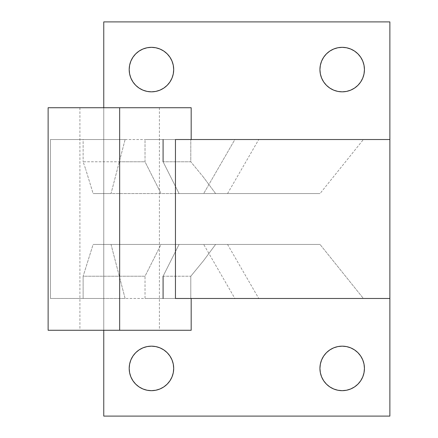 <?xml version="1.0" encoding="UTF-8"?>
<svg xmlns="http://www.w3.org/2000/svg" width="438" height="438" viewBox="0 0 438 438"><rect width="100%" height="100%" fill="white"/><g stroke="black" fill="none" stroke-linecap="round" stroke-linejoin="round"><path stroke-width="0.33" stroke-dasharray="2.19 1.64" d="M175.452 139.525L191.182 139.525L190.798 139.525L190.798 161.775L163.084 161.775L163.084 139.525L145.022 139.525L145.022 161.775L83.127 161.775L85.711 169.314L83.127 161.775L119.656 161.775L119.656 193.569L93.124 193.569L85.711 169.314L93.124 193.569L203.686 193.569L93.124 193.569L111.022 193.569L125.115 139.525L103.762 139.525L103.762 107.732L103.762 139.525L50.441 139.525L50.441 298.475L83.127 298.475L83.127 276.225L145.022 276.225L145.022 298.475L163.084 298.475L163.084 276.225L190.798 276.225L190.798 298.475L191.182 298.475L175.452 298.475M119.656 107.732L79.919 107.732L119.656 107.732L119.656 330.268L119.656 107.732L191.182 107.732L119.656 107.732L119.656 330.268L79.919 330.268L119.656 330.268L119.656 276.225L119.656 330.268L48.125 330.268L159.394 330.268L80.68 330.268L119.656 330.268L119.656 107.732L159.394 107.732L48.125 107.732L119.656 107.732M319.932 368.413A22.256 22.256 0 0 0 342.188 390.669A22.256 22.256 0 0 0 364.443 368.413A22.256 22.256 0 0 0 342.188 346.162A22.256 22.256 0 0 0 319.932 368.413L320.364 372.754L321.629 376.932M129.194 368.413A22.256 22.256 0 0 0 151.444 390.669A22.256 22.256 0 0 0 173.7 368.413A22.256 22.256 0 0 0 151.444 346.162A22.256 22.256 0 0 0 129.194 368.413L129.621 372.754L130.885 376.932M364.443 69.598L364.443 69.587A22.256 22.256 0 0 0 342.188 47.331A22.256 22.256 0 0 0 319.932 69.587A22.256 22.256 0 0 0 342.188 91.838A22.256 22.256 0 0 0 364.443 69.587L364.011 65.246L362.746 61.068M130.885 61.068L129.621 65.246L129.194 69.587A22.256 22.256 0 0 0 151.444 91.838A22.256 22.256 0 0 0 173.7 69.587L173.273 65.246L172.003 61.068M191.182 330.268L119.656 330.268L191.182 330.268M163.084 139.525L258.748 139.525L145.022 139.525L145.022 161.775L161.058 193.569L203.686 193.569L234.888 139.525L145.022 139.525L389.875 139.525L83.127 139.525L83.127 161.775L83.127 139.525L50.441 139.525L125.115 139.525L103.762 139.525L103.762 298.475L389.875 298.475L179.542 298.475M163.084 161.775L179.071 193.569L215.606 193.569L203.446 177.182L215.606 193.569L320.03 193.569L363.381 139.525L320.03 193.569L227.546 193.569L258.748 139.525L227.546 193.569L179.071 193.569L320.03 193.569L179.071 193.569L163.084 161.775L190.798 161.775L190.798 139.525L191.182 139.525L179.542 139.525M103.762 330.268L103.762 298.475L50.441 298.475L125.115 298.475L103.762 298.475L103.762 330.268M163.084 276.225L179.071 244.431L215.606 244.431L203.446 260.818L190.798 276.225L163.084 276.225L179.071 244.431L320.03 244.431L179.071 244.431L320.03 244.431L215.606 244.431L203.446 260.818L190.798 276.225L190.798 298.475L363.381 298.475L320.03 244.431L363.381 298.475L163.084 298.475L258.748 298.475L234.888 298.475L203.686 244.431L93.124 244.431L203.686 244.431L161.058 244.431L145.022 276.225L145.022 298.475L234.888 298.475L163.084 298.475M103.762 416.1L103.762 21.9L389.875 21.9L389.875 416.1L103.762 416.1L103.762 21.9L389.875 21.9L389.875 416.1L103.762 416.1M360.693 57.225L357.923 53.852L354.55 51.082L350.701 49.029L346.529 47.758L342.188 47.331L337.846 47.758L333.674 49.029L329.825 51.082L326.452 53.852L323.682 57.225M321.629 61.068L320.364 65.246M320.364 73.929L321.629 78.101M323.682 81.95L326.452 85.322L329.825 88.087L333.674 90.146L337.846 91.411L342.188 91.838L346.529 91.411L350.701 90.146L354.55 88.087L357.923 85.322M360.693 81.95L362.746 78.101L364.011 73.929M169.949 57.225L167.179 53.852L163.807 51.082L159.963 49.029L155.786 47.758L151.444 47.331L147.102 47.758L142.93 49.029L139.081 51.082L135.709 53.852L132.944 57.225M129.621 73.929L130.885 78.101M132.944 81.95L135.709 85.322M139.081 88.087L142.93 90.146L147.102 91.411L151.444 91.838L155.786 91.411L159.963 90.146L163.807 88.087L167.185 85.317M169.944 81.955L172.003 78.101L173.273 73.929M173.273 364.071L172.003 359.899M169.949 356.05L167.179 352.678L163.807 349.913L159.963 347.854L155.786 346.589L151.444 346.162L147.102 346.589L142.93 347.854L139.081 349.913L135.709 352.678M132.944 356.05L130.885 359.899L129.621 364.071M132.944 380.775L135.709 384.148L139.081 386.918L142.93 388.971L147.102 390.242L151.444 390.669L155.786 390.242L159.963 388.971L163.807 386.918L167.179 384.148L169.949 380.775M172.003 376.932L173.273 372.754M364.011 364.071L362.746 359.899M360.693 356.05L357.923 352.678M354.55 349.913L350.701 347.854L346.529 346.589L342.188 346.162L337.846 346.589L333.674 347.854L329.825 349.913L326.447 352.683M323.693 356.045L321.629 359.899L320.364 364.071M323.682 380.775L326.452 384.148L329.825 386.918L333.674 388.971L337.846 390.242L342.188 390.669L346.529 390.242L350.701 388.971L354.55 386.918L357.923 384.148L360.693 380.775M362.746 376.932L364.016 372.749M173.7 69.587A22.256 22.256 0 0 0 151.444 47.331A22.256 22.256 0 0 0 129.194 69.587M50.441 298.475L103.762 298.475L103.762 139.525L50.441 139.525L50.441 298.475M111.022 244.431L125.115 298.475L83.127 298.475L83.127 276.225L93.124 244.431L203.686 244.431L234.888 298.475L125.115 298.475L111.022 244.431M203.446 177.182L190.798 161.775L203.446 177.182M227.546 244.431L258.748 298.475L227.546 244.431M125.115 139.525L234.888 139.525L203.686 193.569L111.022 193.569L125.115 139.525M93.124 244.431L161.058 244.431L145.022 276.225L83.127 276.225L93.124 244.431M161.058 193.569L119.656 193.569L119.656 161.775L145.022 161.775L161.058 193.569M79.919 107.732L79.919 330.268M159.394 107.732L159.394 330.268"/><path stroke-width="0.66" d="M364.011 372.754L364.443 368.413A22.256 22.256 0 0 1 342.188 390.669A22.256 22.256 0 0 1 319.932 368.413L320.364 372.754L321.629 376.932L323.682 380.775L326.452 384.148L329.825 386.918L333.674 388.971L337.846 390.242L342.188 390.669L346.529 390.242L350.701 388.971L354.55 386.918L357.923 384.148L360.693 380.775L362.746 376.932L364.011 372.754L364.443 368.413L364.011 364.071L362.746 359.899L360.693 356.05L357.923 352.678L354.55 349.913L350.701 347.854L346.529 346.589L342.188 346.162L337.846 346.589L333.674 347.854L329.825 349.913L326.452 352.678L323.682 356.05L321.629 359.899L320.364 364.071L319.932 368.413A22.256 22.256 0 0 1 342.188 346.162A22.256 22.256 0 0 1 364.443 368.413L364.011 364.071M173.273 372.754L173.7 368.413A22.256 22.256 0 0 1 151.444 390.669A22.256 22.256 0 0 1 129.194 368.413L129.621 372.754L130.885 376.932L132.944 380.775L135.709 384.148L139.081 386.918L142.93 388.971L147.102 390.242L151.444 390.669L155.786 390.242L159.963 388.971L163.807 386.918L167.179 384.148L169.949 380.775L172.003 376.932L173.273 372.754L173.7 368.413L173.273 364.071L172.003 359.899L169.949 356.05L167.179 352.678L163.807 349.913L159.963 347.854L155.786 346.589L151.444 346.162L147.102 346.589L142.93 347.854L139.081 349.913L135.709 352.678L132.944 356.05L130.885 359.899L129.621 364.071L129.194 368.413A22.256 22.256 0 0 1 151.444 346.162A22.256 22.256 0 0 1 173.7 368.413L173.273 364.071M364.011 73.929L364.443 69.587A22.256 22.256 0 0 1 342.188 91.838A22.256 22.256 0 0 1 319.932 69.587L320.364 73.929L321.629 78.101L323.682 81.95L326.452 85.322L329.825 88.087L333.674 90.146L337.846 91.411L342.188 91.838L346.529 91.411L350.701 90.146L354.55 88.087L357.923 85.322L360.693 81.95L362.746 78.101L364.011 73.929L364.443 69.587L364.011 65.246L362.746 61.068L360.693 57.225L357.923 53.852L354.55 51.082L350.701 49.029L346.529 47.758L342.188 47.331L337.846 47.758L333.674 49.029L329.825 51.082L326.452 53.852L323.682 57.225L321.629 61.068L320.364 65.246L319.932 69.587L320.364 73.929M173.273 73.929L173.7 69.587A22.256 22.256 0 0 1 151.444 91.838A22.256 22.256 0 0 1 129.194 69.587L129.621 73.929L130.885 78.101L132.944 81.95L135.709 85.322L139.081 88.087L142.93 90.146L147.102 91.411L151.444 91.838L155.786 91.411L159.963 90.146L163.807 88.087L167.179 85.322L169.949 81.95L172.003 78.101L173.273 73.929L173.7 69.587L173.273 65.246L172.003 61.068L169.949 57.225L167.179 53.852L163.807 51.082L159.963 49.029L155.786 47.758L151.444 47.331L147.102 47.758L142.93 49.029L139.081 51.082L135.709 53.852L132.944 57.225L130.885 61.068L129.621 65.246L129.194 69.587L129.621 73.929M175.452 298.475L175.452 139.525L389.875 139.525L389.875 21.9L389.875 139.525L175.452 139.525L175.452 298.475L389.875 298.475L389.875 416.1L103.762 416.1L103.762 330.268L103.762 416.1L389.875 416.1L389.875 139.525L389.875 298.475L179.542 298.475M119.656 330.268L191.182 330.268L119.656 330.268L119.656 107.732L119.656 330.268L48.125 330.268L119.656 330.268M191.182 107.732L48.125 107.732L191.182 107.732L191.182 139.525M103.762 107.732L103.762 21.9L389.875 21.9L103.762 21.9L103.762 107.732M179.542 139.525L175.452 139.525M362.746 61.068L360.693 57.225M323.682 57.225L321.629 61.068M320.364 65.246L319.932 69.587A22.256 22.256 0 0 1 342.188 47.331A22.256 22.256 0 0 1 364.443 69.587M321.629 78.101L323.682 81.95M357.923 85.322L360.693 81.95M172.003 61.068L169.949 57.225M132.944 57.225L130.885 61.068M130.885 78.101L132.944 81.95M135.709 85.322L139.081 88.087M167.179 85.322L169.949 81.95M172.003 359.899L169.949 356.05M135.709 352.678L132.944 356.05M129.621 364.071L129.194 368.413M130.885 376.932L132.944 380.775M169.949 380.775L172.003 376.932M362.746 359.899L360.693 356.05M357.923 352.678L354.55 349.913M326.452 352.678L323.682 356.05M320.364 364.071L319.932 368.413M321.629 376.932L323.682 380.775M360.693 380.775L362.746 376.932M129.194 69.587A22.256 22.256 0 0 1 151.444 47.331A22.256 22.256 0 0 1 173.7 69.587M163.084 298.475L163.084 276.225M163.084 161.775L163.084 139.525M191.182 298.475L191.182 330.268M48.125 330.268L48.125 107.732"/></g></svg>
